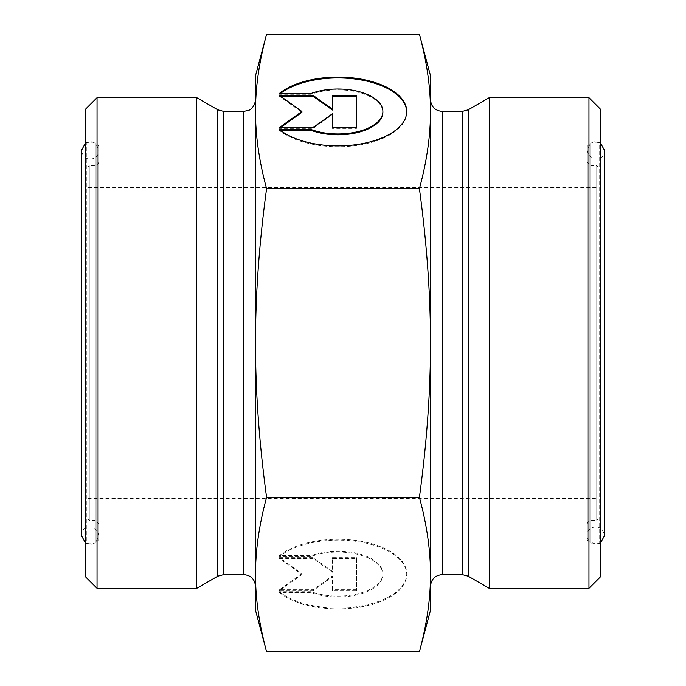 <?xml version="1.0" encoding="UTF-8"?>
<svg xmlns="http://www.w3.org/2000/svg" width="686" height="686" viewBox="0 0 686 686"><rect width="100%" height="100%" fill="white"/><g stroke="black" fill="none" stroke-linecap="round" stroke-linejoin="round"><path stroke-width="0.51" stroke-dasharray="3.43 2.57" d="M279.434 93.416L279.434 94.265L311.212 94.265A44.942 22.466 180 0 1 358.178 92.25A44.942 22.466 180 0 1 382.891 112.315M279.434 129.534L279.434 130.374A68.772 34.386 0 0 0 356.729 145.398A68.772 34.386 0 0 0 406.729 112.315A68.772 34.386 0 0 0 406.721 111.895M280.505 93.416A68.772 34.386 0 0 0 279.434 94.265M311.212 93.416L311.212 94.265M280.505 130.374L279.434 130.374M356.463 95.423L356.463 96.272M332.393 95.423L332.393 110.017M280.608 96.272L279.434 96.272L301.909 112.315M279.434 95.423L279.434 96.272M280.608 127.527L279.434 128.368L313.133 128.368L332.393 114.613L332.393 113.773M279.434 127.527L279.434 128.368M313.133 127.527L313.133 128.368M332.393 128.368L332.393 127.527L332.393 128.368L356.463 128.368L356.463 127.527L356.463 128.368M279.434 592.584A68.772 34.386 -0 0 0 356.729 607.607A68.772 34.386 -0 0 0 406.729 574.525A68.772 34.386 -0 0 0 356.729 541.443A68.772 34.386 -0 0 0 279.434 556.466L311.212 556.466A44.942 22.466 180 0 1 358.178 554.46A44.942 22.466 180 0 1 382.891 574.525A44.942 22.466 180 0 1 358.178 594.591A44.942 22.466 180 0 1 311.212 592.584L279.434 592.584L279.434 591.735L311.212 591.735A44.942 22.466 0 0 0 358.178 593.75A44.942 22.466 0 0 0 382.891 573.685A44.942 22.466 0 0 0 358.178 553.619A44.942 22.466 0 0 0 311.212 555.626L279.434 555.626A68.772 34.386 180 0 1 356.729 540.602A68.772 34.386 180 0 1 406.729 573.685A68.772 34.386 180 0 1 356.729 606.767A68.772 34.386 180 0 1 279.434 591.735M279.434 556.466L279.434 555.626M311.212 592.584L311.212 591.735M311.212 556.466L311.212 555.626M356.463 589.728L332.393 589.728L332.393 575.983L313.133 589.728L279.434 589.728L301.909 573.685L279.434 557.632L313.133 557.632L332.393 571.387L332.393 557.632L356.463 557.632L356.463 590.577L356.463 558.473L332.393 558.473L332.393 572.227L313.133 558.473L279.434 558.473L301.909 574.525L279.434 590.577L313.133 590.577L332.393 576.823L332.393 590.577L356.463 590.577M332.393 590.577L332.393 589.728M332.393 576.823L332.393 575.983M313.133 590.577L313.133 589.728M279.434 590.577L279.434 589.728M301.909 574.525L301.909 573.685M279.434 558.473L279.434 557.632M313.133 558.473L313.133 557.632M332.393 572.227L332.393 571.387M332.393 558.473L332.393 557.632M356.463 558.473L356.463 557.632M419.412 188.65C426.864 243.616 430.551 295.066 430.491 343L430.491 111.475C430.551 135.442 426.864 161.167 419.412 188.65L266.588 188.65C259.137 161.167 255.449 135.442 255.509 111.475L255.509 343C255.449 295.066 259.137 243.616 266.588 188.65M419.412 497.35C426.864 524.833 430.551 550.558 430.491 574.525L430.491 343C430.551 390.934 426.864 442.384 419.412 497.35L266.588 497.35C259.137 442.384 255.449 390.934 255.509 343L255.509 610.343M430.491 610.343L430.491 574.525C430.551 598.492 426.864 624.217 419.412 651.7M419.412 34.3C426.864 61.783 430.551 87.508 430.491 111.475L430.491 75.657M255.509 75.657L255.509 111.475C255.449 87.508 259.137 61.783 266.588 34.3M266.588 651.7C259.137 624.217 255.449 598.492 255.509 574.525C255.449 550.558 259.137 524.833 266.588 497.35M87.808 518.813L87.808 167.187L87.808 518.813L89.266 520.271L95.294 520.271L95.294 165.729L95.294 520.271L98.698 523.675L98.698 162.325L98.698 523.675M87.808 343L87.808 498.542L87.808 343M98.698 539.719L98.698 146.281L98.698 539.719L95.294 543.115L95.294 142.885L95.294 543.115L86.839 543.115L86.839 142.885L86.839 543.115L85.381 544.573L85.381 141.427L85.381 544.573M85.381 576.66L85.381 109.34M97.043 97.678L97.043 588.322M196.771 97.678L196.771 588.322M255.509 586.281L255.509 99.719L255.509 586.281M598.192 167.187L598.192 518.813L598.192 167.187L596.734 165.729L590.706 165.729L590.706 520.271L590.706 165.729L587.302 162.325L587.302 523.675L587.302 162.325M598.192 187.458L598.192 498.542L598.192 187.458L87.808 187.458M587.302 146.281L587.302 539.719L587.302 146.281L590.706 142.885L590.706 543.115L590.706 142.885L599.161 142.885L599.161 543.115L599.161 142.885L600.619 141.427L600.619 544.573L600.619 141.427M600.619 109.34L600.619 576.66M588.957 588.322L588.957 97.678M489.229 588.322L489.229 97.678M430.491 586.281L430.491 99.719M430.491 111.475L430.491 574.525M89.266 520.271L89.266 165.729L89.266 520.271M243.839 574.619L243.839 111.381M223.636 111.381L223.636 574.619M217.805 576.18L217.805 109.82M596.734 165.729L596.734 520.271L596.734 165.729M462.364 574.619L462.364 111.381M468.195 109.82L468.195 576.18M442.161 111.381L442.161 574.619M406.729 111.475L406.729 112.315M406.729 574.525L406.729 573.685M382.891 574.525L382.891 573.685M98.698 162.325L97.686 164.751L95.294 165.729L89.266 165.729L87.808 167.187M98.698 146.281L97.686 143.863L95.294 142.885L86.839 142.885L85.381 141.427M587.302 523.675L588.314 521.249L590.706 520.271L596.734 520.271L598.192 518.813M587.302 539.719L588.314 542.137L590.706 543.115L599.161 543.115L600.619 544.573M87.808 498.542L598.192 498.542M600.619 143.228L595.954 141.865C591.967 141.273 589.085 144.154 587.302 150.517C590.74 165.077 605.867 158.492 604.606 150.517L604.606 535.483C601.039 520.563 585.561 528.151 587.302 535.483L587.302 150.517L587.302 535.483C586.676 539.428 589.566 542.309 595.954 544.135L600.619 542.772M85.381 143.228L90.046 141.865C94.068 141.299 96.958 144.189 98.698 150.517L98.698 535.483L98.698 150.517C100.01 158.792 84.258 164.751 81.394 150.517L81.394 535.483C80.013 527.354 95.723 521.137 98.698 535.483C96.958 541.811 94.068 544.701 90.046 544.135L85.381 542.772"/><path stroke-width="1.03" d="M279.434 93.416A68.772 34.386 180 0 1 356.729 78.393A68.772 34.386 180 0 1 406.729 111.475A68.772 34.386 180 0 1 356.729 144.557A68.772 34.386 180 0 1 279.434 129.534L311.212 129.534A44.942 22.466 0 0 0 358.178 131.541A44.942 22.466 0 0 0 382.891 111.475A44.942 22.466 0 0 0 358.178 91.409A44.942 22.466 0 0 0 311.212 93.416L279.434 93.416M406.721 111.895A68.772 34.386 0 0 0 357.277 79.319A68.772 34.386 0 0 0 280.505 93.416M382.891 111.475L382.891 112.315A44.942 22.466 180 0 1 358.178 132.381A44.942 22.466 180 0 1 311.212 130.374L280.505 130.374M311.212 129.534L311.212 130.374M332.393 114.613L332.393 127.527L332.393 113.773L313.133 127.527L279.434 127.527L301.909 111.475L279.434 95.423L313.133 95.423L332.393 109.177L332.393 95.423L356.463 95.423L356.463 127.527L356.463 96.272L332.393 96.272M332.393 109.177L332.393 110.017L313.133 96.272L280.608 96.272M313.133 95.423L313.133 96.272M301.909 111.475L301.909 112.315L280.608 127.527M356.463 127.527L332.393 127.527M419.412 651.7C426.864 624.217 430.551 598.492 430.491 574.525L430.491 610.343L419.412 651.7L266.588 651.7C259.137 624.217 255.449 598.492 255.509 574.525L255.509 343C255.449 390.934 259.137 442.384 266.588 497.35L419.412 497.35C426.864 442.384 430.551 390.934 430.491 343L430.491 574.525C430.551 550.558 426.864 524.833 419.412 497.35M430.491 343C430.551 295.066 426.864 243.616 419.412 188.65C426.864 161.167 430.551 135.442 430.491 111.475L430.491 343M419.412 34.3L430.491 75.657L430.491 111.475C430.551 87.508 426.864 61.783 419.412 34.3L266.588 34.3C259.137 61.783 255.449 87.508 255.509 111.475C255.449 135.442 259.137 161.167 266.588 188.65L419.412 188.65M266.588 497.35C259.137 524.833 255.449 550.558 255.509 574.525L255.509 610.343L266.588 651.7M266.588 188.65C259.137 243.616 255.449 295.066 255.509 343L255.509 75.657L266.588 34.3M97.043 97.678L85.381 109.34L85.381 576.66L97.043 588.322L97.043 97.678L196.771 97.678L196.771 588.322L97.043 588.322M255.509 99.719C254.54 108.397 248.761 110.377 248.804 110.275L243.839 111.381L243.839 574.619C250.93 575.305 254.815 579.198 255.509 586.281M243.839 574.619L223.636 574.619L223.636 111.381L217.805 109.82L217.805 576.18L223.636 574.619M217.805 576.18L196.771 588.322M588.957 588.322L600.619 576.66L600.619 109.34L588.957 97.678L588.957 588.322L489.229 588.322L489.229 97.678L588.957 97.678M489.229 588.322L468.195 576.18L462.364 574.619L442.161 574.619C435.07 575.305 431.185 579.198 430.491 586.281L430.491 574.525M442.161 574.619L442.161 111.381C435.078 110.695 431.185 106.802 430.491 99.719L430.491 111.475M442.161 111.381L462.364 111.381L462.364 574.619M468.195 576.18L468.195 109.82L489.229 97.678M243.839 111.381L223.636 111.381M217.805 109.82L196.771 97.678M462.364 111.381L468.195 109.82M600.619 143.228L604.606 150.517L604.606 535.483L600.619 542.772M85.381 143.228L81.394 150.517L81.394 535.483L85.381 542.772"/></g></svg>
